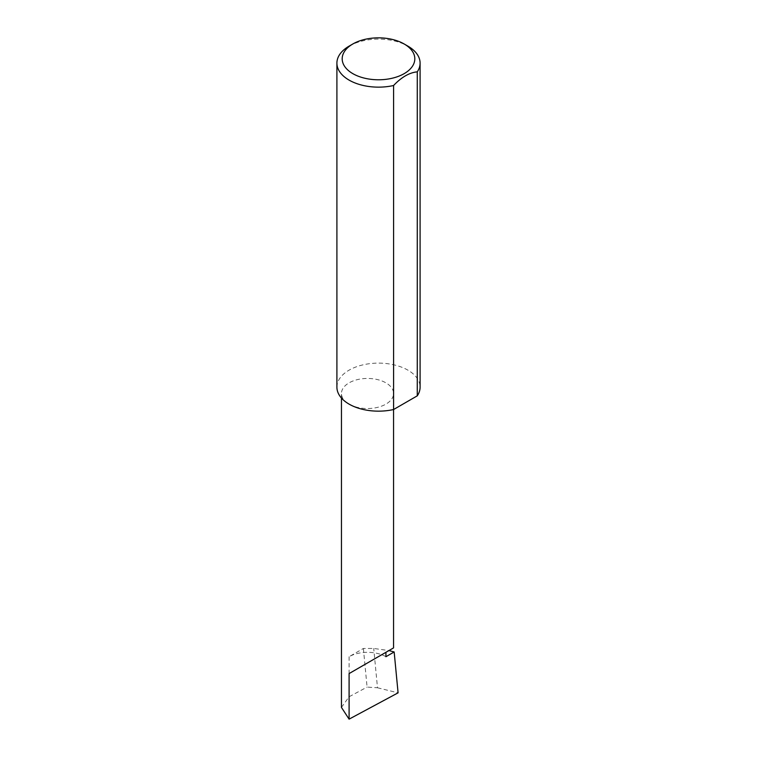 <?xml version="1.0" encoding="UTF-8"?>
<svg xmlns="http://www.w3.org/2000/svg" width="757" height="757" viewBox="0 0 757 757"><rect width="100%" height="100%" fill="white"/><g stroke="black" fill="none" stroke-linecap="round" stroke-linejoin="round"><path stroke-width="0.57" stroke-dasharray="3.79 2.84" d="M349.091 404.124A26.05 15.036 0 0 0 377.478 407.38A26.05 15.036 0 0 0 393.555 393.489A26.05 15.036 0 0 0 385.928 382.853A26.05 15.036 0 0 0 357.541 379.588A26.05 15.036 0 0 0 341.454 393.489A26.05 15.036 0 0 0 349.081 404.124M349.081 46.149A41.597 24.016 180 0 1 407.909 46.149M336.903 387.139A41.597 24.016 180 0 1 362.584 364.95A41.597 24.016 180 0 1 407.909 370.154A41.597 24.016 180 0 1 420.097 387.139M385.928 656.716A26.05 15.036 0 0 0 381.698 654.748A26.05 15.036 0 0 0 349.091 656.716L363.379 648.475L373.721 648.456L388.937 650.566M363.379 648.475L367.088 687.091L377.497 687.772L373.721 648.456M377.497 687.772L398.087 692.835M341.454 707.417L349.091 696.762L367.088 687.091M349.091 656.716L349.091 696.762M393.555 409.528L393.555 393.489M341.454 398.068L341.454 393.489"/><path stroke-width="1.14" d="M388.937 650.566L394.16 651.966L385.928 656.716L385.928 652.307L393.555 647.897L393.555 409.528M385.928 652.307C392.06 648.768 399.308 644.576 385.928 652.307L349.091 673.579L385.928 652.307M352.819 73.637A36.317 20.969 0 0 0 404.181 73.637A36.317 20.969 0 0 0 404.181 43.991L407.909 46.149A41.597 24.016 180 0 1 407.919 46.149A41.597 24.016 180 0 1 420.097 63.134A41.597 24.016 180 0 1 417.268 71.839C409.376 72.606 401.484 77.167 393.583 85.513A41.597 24.016 180 0 1 349.091 80.11A41.597 24.016 180 0 1 336.903 63.134A41.597 24.016 180 0 1 349.081 46.149L352.819 43.991A36.317 20.969 0 0 0 352.819 73.637M393.583 85.513L393.583 409.528A41.597 24.016 180 0 1 349.091 404.124A41.597 24.016 180 0 1 336.903 387.139L336.903 63.134M394.16 651.966L398.087 692.835L349.091 719.15L341.454 707.417L341.454 398.068M349.091 719.15L349.091 673.579M417.268 71.839L417.268 395.845A41.597 24.016 180 0 0 420.097 387.139L420.097 63.134M393.583 409.528L417.268 395.845M407.919 46.149L404.181 43.991A36.317 20.969 0 0 0 352.819 43.991"/></g></svg>
